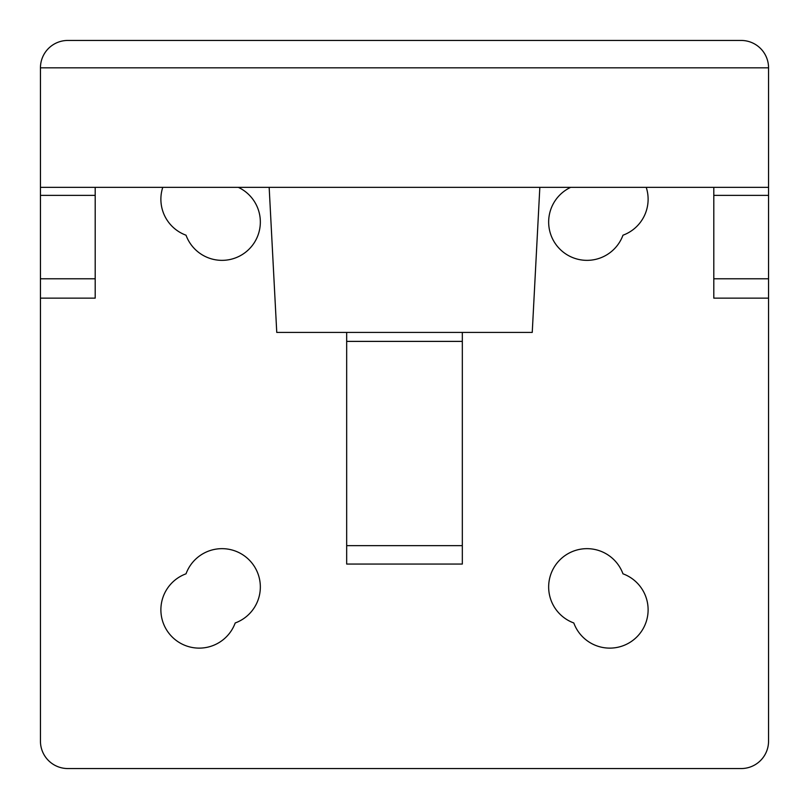 <?xml version="1.0" encoding="UTF-8"?>
<svg xmlns="http://www.w3.org/2000/svg" width="809" height="809" viewBox="0 0 809 809"><rect width="100%" height="100%" fill="white"/><g stroke="black" fill="none" stroke-linecap="round" stroke-linejoin="round"><path stroke-width="1.21" d="M269.164 187.344L276.759 332.418L532.241 332.418L539.836 187.344M95.199 187.344L95.199 298.137L40.45 298.137L40.45 741.175A27.375 27.375 0 0 0 67.825 768.55L741.175 768.55A27.375 27.375 0 0 0 768.55 741.175L768.55 298.137L713.801 298.137L713.801 195.363L768.55 195.363L768.55 187.344L40.45 187.344L40.45 67.825A27.375 27.375 0 0 1 67.825 40.45L741.175 40.45A27.375 27.375 0 0 1 768.55 67.825L40.45 67.825M768.55 187.344L768.55 67.825M713.801 195.363L713.801 187.344M768.55 195.363L768.55 298.137M95.199 195.363L40.45 195.363L40.45 187.344M40.45 298.137L40.45 195.363M570.679 187.344A38.316 38.316 0 0 0 561.112 250.294A38.316 38.316 0 0 0 622.97 235.207A38.316 38.316 0 0 0 646.229 187.344M573.803 622.97A38.316 38.316 0 0 0 636.885 636.895A38.316 38.316 0 0 0 622.97 573.814A38.316 38.316 0 0 0 559.889 559.889A38.316 38.316 0 0 0 573.803 622.97M162.771 187.344A38.316 38.316 0 0 0 186.03 235.207A38.316 38.316 0 0 0 247.888 250.294A38.316 38.316 0 0 0 238.321 187.344M235.197 622.97A38.316 38.316 0 0 0 249.111 559.889A38.316 38.316 0 0 0 186.03 573.814A38.316 38.316 0 0 0 172.115 636.895A38.316 38.316 0 0 0 235.197 622.97M462.323 564.055L462.323 545.66L346.677 545.66L346.677 564.055L462.323 564.055M462.323 545.66L462.323 332.418M462.323 341.388L346.677 341.388L346.677 545.66M346.677 341.388L346.677 332.418M713.801 278.781L768.55 278.781M95.199 278.781L40.45 278.781"/></g></svg>
